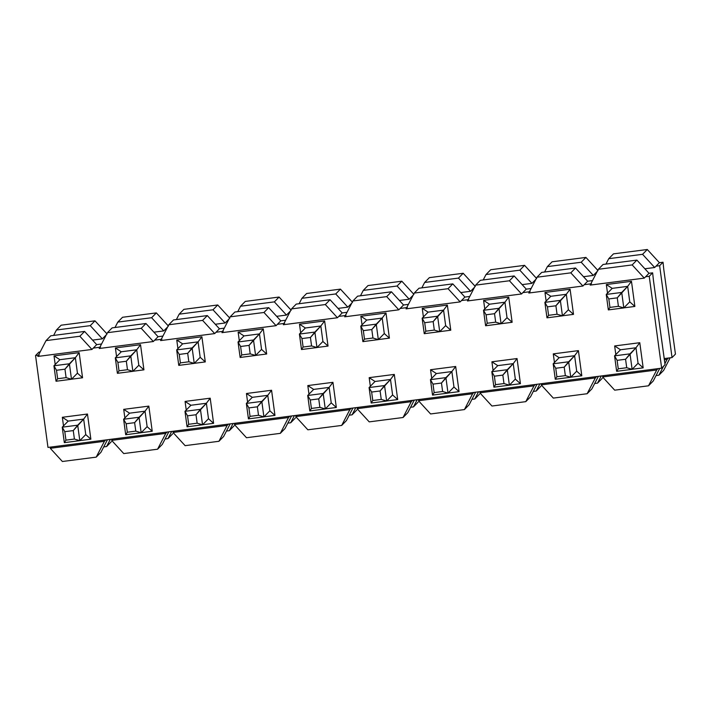 <?xml version="1.0" encoding="UTF-8"?>
<svg xmlns="http://www.w3.org/2000/svg" width="711" height="711" viewBox="0 0 711 711"><rect width="100%" height="100%" fill="white"/><g stroke="black" fill="none" stroke-linecap="round" stroke-linejoin="round"><path stroke-width="1.07" d="M110.303 439.38L106.597 446.535L111.325 441.718L106.597 446.535L110.303 439.38M112.436 439.576L112.694 439.069L112.436 439.576M171.671 431.453L167.965 438.607L172.693 433.79L167.965 438.607L171.671 431.453M173.804 431.648L174.062 431.142L173.804 431.648M233.039 423.525L229.333 430.679L234.061 425.862L229.333 430.679L233.039 423.525M235.172 423.72L235.43 423.214L235.172 423.72M294.407 415.597L290.701 422.761L295.429 417.935L290.701 422.761L294.407 415.597M296.54 415.802L296.798 415.286L296.54 415.802M355.776 407.67L352.069 414.833L356.798 410.016L352.069 414.833L355.776 407.67M357.909 407.874L358.166 407.367L357.909 407.874M417.144 399.751L413.438 406.905L418.166 402.088L413.438 406.905L417.144 399.751M419.277 399.946L419.534 399.44L419.277 399.946M478.512 391.823L474.806 398.978L479.534 394.161L474.806 398.978L478.512 391.823M480.645 392.019L480.903 391.512L480.645 392.019M539.88 383.896L536.174 391.05L540.902 386.233L536.174 391.05L539.88 383.896M542.013 384.091L542.271 383.585L542.013 384.091M601.248 375.968L597.542 383.131L602.27 378.305L597.542 383.131L601.248 375.968M603.372 376.172L603.639 375.666L603.372 376.172M667.105 359.384L668.42 358.033L664.225 358.575L668.42 358.033L667.105 359.384L664.385 359.739L667.105 359.384L664.909 363.623L667.105 359.384M654.68 267.514L642.566 254.316L608.749 258.68L605.95 264.092L608.749 258.68L642.566 254.316L654.68 267.514L644.868 268.776L654.68 267.514L656.004 266.163L654.68 267.514M656.04 375.577L658.91 375.204L663.559 366.227L658.91 375.204L663.639 370.387L670.144 357.811L663.639 370.387L658.91 375.204L656.04 375.577M656.004 266.163L659.408 262.697L647.294 249.499L642.566 254.316L647.294 249.499L613.477 253.863L608.749 258.68L613.477 253.863L647.294 249.499L659.408 262.697L656.004 266.163L659.63 265.692L672.046 357.571L675.45 354.096L663.816 269.673L675.45 354.096L672.046 357.571L668.42 358.033L672.046 357.571L659.63 265.692L663.025 262.226L659.63 265.692L656.004 266.163M597.249 271.424L594.636 274.091L595.951 273.913L594.636 274.091L597.249 271.424M598.04 270.615L585.926 257.426L581.198 262.243L593.312 275.433L594.636 274.091L593.312 275.433L583.5 276.703L593.312 275.433L581.198 262.243L585.926 257.426L552.109 261.79L547.381 266.607L552.109 261.79L585.926 257.426L598.04 270.615M544.582 272.02L547.381 266.607L581.198 262.243L547.381 266.607L544.582 272.02M535.881 279.352L533.268 282.009L534.583 281.84L533.268 282.009L535.881 279.352M536.672 278.543L524.558 265.345L519.83 270.171L531.944 283.36L533.268 282.009L531.944 283.36L522.132 284.631L531.944 283.36L519.83 270.171L524.558 265.345L490.741 269.718L486.013 274.535L490.741 269.718L524.558 265.345L536.672 278.543M483.213 279.947L486.013 274.535L519.83 270.171L486.013 274.535L483.213 279.947M474.513 287.28L471.9 289.937L473.215 289.768L471.9 289.937L474.513 287.28M475.303 286.471L463.19 273.273L458.462 278.09L470.575 291.288L471.9 289.937L470.575 291.288L460.764 292.559L470.575 291.288L458.462 278.09L463.19 273.273L429.373 277.645L424.645 282.463L429.373 277.645L463.19 273.273L475.303 286.471M421.845 287.875L424.645 282.463L458.462 278.09L424.645 282.463L421.845 287.875M413.144 295.198L410.531 297.865L411.847 297.696L410.531 297.865L413.144 295.198M413.935 294.398L401.822 281.2L397.094 286.018L409.207 299.215L410.531 297.865L409.207 299.215L399.395 300.477L409.207 299.215L397.094 286.018L401.822 281.2L368.005 285.564L363.277 290.39L368.005 285.564L401.822 281.2L413.935 294.398M360.477 295.803L363.277 290.39L397.094 286.018L363.277 290.39L360.477 295.803M351.776 303.126L349.163 305.792L350.479 305.623L349.163 305.792L351.776 303.126M352.567 302.317L340.453 289.128L335.725 293.945L347.839 307.143L349.163 305.792L347.839 307.143L338.027 308.405L347.839 307.143L335.725 293.945L340.453 289.128L306.637 293.492L301.908 298.309L306.637 293.492L340.453 289.128L352.567 302.317M299.109 303.721L301.908 298.309L335.725 293.945L301.908 298.309L299.109 303.721M290.408 311.054L287.795 313.72L289.11 313.542L287.795 313.72L290.408 311.054M291.199 310.245L279.085 297.047L274.357 301.873L286.471 315.062L287.795 313.72L286.471 315.062L276.659 316.333L286.471 315.062L274.357 301.873L279.085 297.047L245.268 301.42L240.54 306.237L245.268 301.42L279.085 297.047L291.199 310.245M237.741 311.649L240.54 306.237L274.357 301.873L240.54 306.237L237.741 311.649M229.04 318.981L226.427 321.639L227.742 321.47L226.427 321.639L229.04 318.981M229.831 318.173L217.717 304.975L212.989 309.792L225.103 322.99L226.427 321.639L225.103 322.99L215.291 324.26L225.103 322.99L212.989 309.792L217.717 304.975L183.9 309.347L179.172 314.164L183.9 309.347L217.717 304.975L229.831 318.173M176.372 319.577L179.172 314.164L212.989 309.792L179.172 314.164L176.372 319.577M167.672 326.909L165.059 329.566L166.374 329.397L165.059 329.566L167.672 326.909M168.463 326.1L156.349 312.902L151.621 317.719L163.734 330.917L165.059 329.566L163.734 330.917L153.923 332.188L163.734 330.917L151.621 317.719L156.349 312.902L122.532 317.275L117.804 322.092L122.532 317.275L156.349 312.902L168.463 326.1M115.004 327.504L117.804 322.092L151.621 317.719L117.804 322.092L115.004 327.504M106.303 334.828L103.69 337.494L105.006 337.325L103.69 337.494L106.303 334.828M107.094 334.028L94.981 320.83L90.253 325.647L102.366 338.845L103.69 337.494L102.366 338.845L92.554 340.107L102.366 338.845L90.253 325.647L94.981 320.83L61.164 325.194L56.436 330.011L61.164 325.194L94.981 320.83L107.094 334.028M53.636 335.423L56.436 330.011L90.253 325.647L56.436 330.011L53.636 335.423M663.816 269.673L663.025 262.226L659.408 262.697L663.025 262.226L663.816 269.673M103.735 446.908L106.597 446.535L103.735 446.908M165.103 438.98L167.965 438.607L165.103 438.98M226.471 431.053L229.333 430.679L226.471 431.053M287.839 423.125L290.701 422.761L287.839 423.125M349.199 415.197L352.069 414.833L349.199 415.197M410.567 407.279L413.438 406.905L410.567 407.279M471.935 399.351L474.806 398.978L471.935 399.351M533.303 391.423L536.174 391.05L533.303 391.423M594.672 383.496L597.542 383.131L594.672 383.496M64.799 431.675L65.945 440.145L74.406 439.051L73.26 430.59L64.799 431.675L73.26 430.59L77.703 425.187L62.239 427.178L64.799 431.675L62.239 427.178L77.703 425.187L83.658 419.108L73.26 430.59L74.406 439.051L65.945 440.145L64.799 431.675M68.194 421.108L62.239 427.178L68.194 421.108L62.337 417.286L63.501 425.898L62.337 417.286L68.194 421.108L83.658 419.108L85.755 434.581L79.801 440.66L74.406 439.051L79.801 440.66L77.703 425.187L79.801 440.66L85.755 434.581L90.857 439.185L87.462 414.033L83.658 419.108L87.462 414.033L62.337 417.286L87.462 414.033L90.857 439.185L85.755 434.581L83.658 419.108L68.194 421.108M64.337 442.651L62.239 427.178L64.337 442.651L65.945 440.145L64.337 442.651L79.801 440.66L64.337 442.651M126.167 423.756L127.313 432.217L135.774 431.124L134.628 422.663L126.167 423.756L134.628 422.663L139.072 417.259L123.607 419.25L126.167 423.756L123.607 419.25L139.072 417.259L145.026 411.189L134.628 422.663L135.774 431.124L127.313 432.217L126.167 423.756M129.562 413.18L123.607 419.25L129.562 413.18L123.705 409.358L124.869 417.97L123.705 409.358L129.562 413.18L145.026 411.189L147.124 426.662L141.169 432.732L135.774 431.124L141.169 432.732L139.072 417.259L141.169 432.732L147.124 426.662L152.225 431.257L148.83 406.114L145.026 411.189L148.83 406.114L123.705 409.358L148.83 406.114L152.225 431.257L147.124 426.662L145.026 411.189L129.562 413.18M125.705 434.732L123.607 419.25L125.705 434.732L127.313 432.217L125.705 434.732L141.169 432.732L125.705 434.732M187.535 415.828L188.682 424.289L197.143 423.196L195.996 414.735L187.535 415.828L195.996 414.735L200.44 409.332L184.976 411.331L187.535 415.828L184.976 411.331L200.44 409.332L206.394 403.261L195.996 414.735L197.143 423.196L188.682 424.289L187.535 415.828M190.93 405.261L184.976 411.331L190.93 405.261L185.073 401.431L186.238 410.051L185.073 401.431L190.93 405.261L206.394 403.261L208.492 418.735L202.537 424.805L197.143 423.196L202.537 424.805L200.44 409.332L202.537 424.805L208.492 418.735L213.593 423.329L210.198 398.187L206.394 403.261L210.198 398.187L185.073 401.431L210.198 398.187L213.593 423.329L208.492 418.735L206.394 403.261L190.93 405.261M187.073 426.804L184.976 411.331L187.073 426.804L188.682 424.289L187.073 426.804L202.537 424.805L187.073 426.804M248.903 407.901L250.05 416.362L258.511 415.268L257.364 406.808L248.903 407.901L257.364 406.808L261.808 401.404L246.344 403.404L248.903 407.901L246.344 403.404L261.808 401.404L267.763 395.334L257.364 406.808L258.511 415.268L250.05 416.362L248.903 407.901M252.298 397.333L246.344 403.404L252.298 397.333L246.441 393.503L247.606 402.124L246.441 393.503L252.298 397.333L267.763 395.334L269.86 410.807L263.905 416.877L258.511 415.268L263.905 416.877L261.808 401.404L263.905 416.877L269.86 410.807L274.961 415.402L271.566 390.259L267.763 395.334L271.566 390.259L246.441 393.503L271.566 390.259L274.961 415.402L269.86 410.807L267.763 395.334L252.298 397.333M248.441 418.877L246.344 403.404L248.441 418.877L250.05 416.362L248.441 418.877L263.905 416.877L248.441 418.877M310.272 399.973L311.418 408.434L319.879 407.35L318.732 398.88L310.272 399.973L318.732 398.88L323.176 393.476L307.712 395.476L310.272 399.973L307.712 395.476L323.176 393.476L329.131 387.406L318.732 398.88L319.879 407.35L311.418 408.434L310.272 399.973M313.667 389.406L307.712 395.476L313.667 389.406L307.81 385.575L308.974 394.196L307.81 385.575L313.667 389.406L329.131 387.406L331.228 402.879L325.274 408.949L319.879 407.35L325.274 408.949L323.176 393.476L325.274 408.949L331.228 402.879L336.33 407.483L332.935 382.331L329.131 387.406L332.935 382.331L307.81 385.575L332.935 382.331L336.33 407.483L331.228 402.879L329.131 387.406L313.667 389.406M309.809 410.949L307.712 395.476L309.809 410.949L311.418 408.434L309.809 410.949L325.274 408.949L309.809 410.949M371.64 392.054L372.786 400.515L381.247 399.422L380.101 390.961L371.64 392.054L380.101 390.961L384.544 385.558L369.08 387.548L371.64 392.054L369.08 387.548L384.544 385.558L390.499 379.478L380.101 390.961L381.247 399.422L372.786 400.515L371.64 392.054M375.035 381.478L369.08 387.548L375.035 381.478L369.169 377.657L370.342 386.269L369.169 377.657L375.035 381.478L390.499 379.478L392.596 394.952L386.642 401.031L381.247 399.422L386.642 401.031L384.544 385.558L386.642 401.031L392.596 394.952L397.698 399.555L394.303 374.413L390.499 379.478L394.303 374.413L369.169 377.657L394.303 374.413L397.698 399.555L392.596 394.952L390.499 379.478L375.035 381.478M371.178 403.021L369.08 387.548L371.178 403.021L372.786 400.515L371.178 403.021L386.642 401.031L371.178 403.021M433.008 384.127L434.154 392.588L442.615 391.494L441.469 383.033L433.008 384.127L441.469 383.033L445.913 377.63L430.448 379.63L433.008 384.127L430.448 379.63L445.913 377.63L451.867 371.56L441.469 383.033L442.615 391.494L434.154 392.588L433.008 384.127M436.403 373.551L430.448 379.63L436.403 373.551L430.537 369.729L431.71 378.35L430.537 369.729L436.403 373.551L451.867 371.56L453.965 387.033L448.01 393.103L442.615 391.494L448.01 393.103L445.913 377.63L448.01 393.103L453.965 387.033L459.066 391.628L455.671 366.485L451.867 371.56L455.671 366.485L430.537 369.729L455.671 366.485L459.066 391.628L453.965 387.033L451.867 371.56L436.403 373.551M432.546 395.103L430.448 379.63L432.546 395.103L434.154 392.588L432.546 395.103L448.01 393.103L432.546 395.103M494.376 376.199L495.523 384.66L503.983 383.567L502.837 375.106L494.376 376.199L502.837 375.106L507.281 369.702L491.816 371.702L494.376 376.199L491.816 371.702L507.281 369.702L513.235 363.632L502.837 375.106L503.983 383.567L495.523 384.66L494.376 376.199M497.771 365.632L491.816 371.702L497.771 365.632L491.905 361.801L493.078 370.422L491.905 361.801L497.771 365.632L513.235 363.632L515.324 379.105L509.378 385.175L503.983 383.567L509.378 385.175L507.281 369.702L509.378 385.175L515.324 379.105L520.434 383.7L517.039 358.557L513.235 363.632L517.039 358.557L491.905 361.801L517.039 358.557L520.434 383.7L515.324 379.105L513.235 363.632L497.771 365.632M493.914 387.175L491.816 371.702L493.914 387.175L495.523 384.66L493.914 387.175L509.378 385.175L493.914 387.175M555.744 368.271L556.891 376.732L565.352 375.639L564.205 367.178L555.744 368.271L564.205 367.178L568.649 361.775L553.185 363.774L555.744 368.271L553.185 363.774L568.649 361.775L574.604 355.704L564.205 367.178L565.352 375.639L556.891 376.732L555.744 368.271M559.139 357.704L553.185 363.774L559.139 357.704L553.274 353.874L554.447 362.494L553.274 353.874L559.139 357.704L574.604 355.704L576.692 371.178L570.746 377.248L565.352 375.639L570.746 377.248L568.649 361.775L570.746 377.248L576.692 371.178L581.802 375.772L578.407 350.63L574.604 355.704L578.407 350.63L553.274 353.874L578.407 350.63L581.802 375.772L576.692 371.178L574.604 355.704L559.139 357.704M555.282 379.247L553.185 363.774L555.282 379.247L556.891 376.732L555.282 379.247L570.746 377.248L555.282 379.247M617.112 360.344L618.259 368.813L626.72 367.72L625.573 359.259L617.112 360.344L625.573 359.259L630.017 353.847L614.553 355.847L617.112 360.344L614.553 355.847L630.017 353.847L635.972 347.777L625.573 359.259L626.72 367.72L618.259 368.813L617.112 360.344M620.507 349.776L614.553 355.847L620.507 349.776L614.642 345.955L615.815 354.567L614.642 345.955L620.507 349.776L635.972 347.777L638.06 363.25L632.115 369.329L626.72 367.72L632.115 369.329L630.017 353.847L632.115 369.329L638.06 363.25L643.171 367.854L639.776 342.702L635.972 347.777L639.776 342.702L614.642 345.955L639.776 342.702L643.171 367.854L638.06 363.25L635.972 347.777L620.507 349.776M616.65 371.32L614.553 355.847L616.65 371.32L618.259 368.813L616.65 371.32L632.115 369.329L616.65 371.32M56.498 370.271L57.644 378.732L66.096 377.639L64.959 369.178L56.498 370.271L64.959 369.178L69.402 363.774L53.938 365.765L56.498 370.271L53.938 365.765L69.402 363.774L75.357 357.704L64.959 369.178L66.096 377.639L57.644 378.732L56.498 370.271M59.893 359.695L53.938 365.765L59.893 359.695L54.027 355.873L55.191 364.485L54.027 355.873L59.893 359.695L75.357 357.704L77.446 373.177L71.491 379.247L66.096 377.639L71.491 379.247L69.402 363.774L71.491 379.247L77.446 373.177L82.556 377.772L77.446 373.177L75.357 357.704L79.161 352.629L75.357 357.704L59.893 359.695M56.036 381.247L53.938 365.765L56.036 381.247L57.644 378.732L56.036 381.247L71.491 379.247L56.036 381.247M117.866 362.343L119.013 370.804L127.465 369.711L126.327 361.25L117.866 362.343L126.327 361.25L130.771 355.847L115.306 357.846L117.866 362.343L115.306 357.846L130.771 355.847L136.725 349.776L126.327 361.25L127.465 369.711L119.013 370.804L117.866 362.343M121.261 351.776L115.306 357.846L121.261 351.776L115.395 347.946L116.56 356.567L115.395 347.946L121.261 351.776L136.725 349.776L138.814 365.25L132.859 371.32L127.465 369.711L132.859 371.32L130.771 355.847L132.859 371.32L138.814 365.25L143.924 369.844L138.814 365.25L136.725 349.776L140.529 344.702L136.725 349.776L121.261 351.776M117.404 373.319L115.306 357.846L117.404 373.319L119.013 370.804L117.404 373.319L132.859 371.32L117.404 373.319M179.234 354.416L180.381 362.877L188.833 361.783L187.695 353.323L179.234 354.416L187.695 353.323L192.139 347.919L176.675 349.919L179.234 354.416L176.675 349.919L192.139 347.919L198.093 341.849L187.695 353.323L188.833 361.783L180.381 362.877L179.234 354.416M182.629 343.848L176.675 349.919L182.629 343.848L176.763 340.018L177.928 348.639L176.763 340.018L182.629 343.848L198.093 341.849L200.182 357.322L194.227 363.392L188.833 361.783L194.227 363.392L192.139 347.919L194.227 363.392L200.182 357.322L205.292 361.917L200.182 357.322L198.093 341.849L201.897 336.774L198.093 341.849L182.629 343.848M178.772 365.392L176.675 349.919L178.772 365.392L180.381 362.877L178.772 365.392L194.227 363.392L178.772 365.392M240.602 346.488L241.749 354.949L250.201 353.865L249.063 345.395L240.602 346.488L249.063 345.395L253.507 339.991L238.043 341.991L240.602 346.488L238.043 341.991L253.507 339.991L259.462 333.921L249.063 345.395L250.201 353.865L241.749 354.949L240.602 346.488M243.997 335.921L238.043 341.991L243.997 335.921L238.132 332.09L239.296 340.711L238.132 332.09L243.997 335.921L259.462 333.921L261.55 349.394L255.596 355.464L250.201 353.865L255.596 355.464L253.507 339.991L255.596 355.464L261.55 349.394L266.661 353.998L261.55 349.394L259.462 333.921L263.266 328.846L259.462 333.921L243.997 335.921M240.14 357.464L238.043 341.991L240.14 357.464L241.749 354.949L240.14 357.464L255.596 355.464L240.14 357.464M301.971 338.569L303.117 347.03L311.569 345.937L310.431 337.476L301.971 338.569L310.431 337.476L314.875 332.073L299.411 334.063L301.971 338.569L299.411 334.063L314.875 332.073L320.83 325.994L310.431 337.476L311.569 345.937L303.117 347.03L301.971 338.569M305.366 327.993L299.411 334.063L305.366 327.993L299.5 324.172L300.664 332.784L299.5 324.172L305.366 327.993L320.83 325.994L322.918 341.476L316.964 347.546L311.569 345.937L316.964 347.546L314.875 332.073L316.964 347.546L322.918 341.476L328.029 346.07L322.918 341.476L320.83 325.994L324.634 320.928L320.83 325.994L305.366 327.993M301.508 349.536L299.411 334.063L301.508 349.536L303.117 347.03L301.508 349.536L316.964 347.546L301.508 349.536M363.339 330.642L364.485 339.103L372.937 338.009L371.8 329.549L363.339 330.642L371.8 329.549L376.243 324.145L360.779 326.145L363.339 330.642L360.779 326.145L376.243 324.145L382.198 318.075L371.8 329.549L372.937 338.009L364.485 339.103L363.339 330.642M366.734 320.066L360.779 326.145L366.734 320.066L360.868 316.244L362.032 324.865L360.868 316.244L366.734 320.066L382.198 318.075L384.287 333.548L378.332 339.618L372.937 338.009L378.332 339.618L376.243 324.145L378.332 339.618L384.287 333.548L389.397 338.143L384.287 333.548L382.198 318.075L385.993 313L382.198 318.075L366.734 320.066M362.877 341.618L360.779 326.145L362.877 341.618L364.485 339.103L362.877 341.618L378.332 339.618L362.877 341.618M424.707 322.714L425.853 331.175L434.305 330.082L433.168 321.621L424.707 322.714L433.168 321.621L437.612 316.217L422.147 318.217L424.707 322.714L422.147 318.217L437.612 316.217L443.566 310.147L433.168 321.621L434.305 330.082L425.853 331.175L424.707 322.714M428.102 312.147L422.147 318.217L428.102 312.147L422.236 308.316L423.401 316.937L422.236 308.316L428.102 312.147L443.566 310.147L445.655 325.62L439.7 331.69L434.305 330.082L439.7 331.69L437.612 316.217L439.7 331.69L445.655 325.62L450.765 330.215L445.655 325.62L443.566 310.147L447.361 305.072L443.566 310.147L428.102 312.147M424.245 333.69L422.147 318.217L424.245 333.69L425.853 331.175L424.245 333.69L439.7 331.69L424.245 333.69M486.075 314.786L487.222 323.247L495.674 322.154L494.536 313.693L486.075 314.786L494.536 313.693L498.98 308.29L483.516 310.289L486.075 314.786L483.516 310.289L498.98 308.29L504.934 302.219L494.536 313.693L495.674 322.154L487.222 323.247L486.075 314.786M489.47 304.219L483.516 310.289L489.47 304.219L483.604 300.389L484.769 309.009L483.604 300.389L489.47 304.219L504.934 302.219L507.023 317.693L501.068 323.763L495.674 322.154L501.068 323.763L498.98 308.29L501.068 323.763L507.023 317.693L512.133 322.287L507.023 317.693L504.934 302.219L508.729 297.145L504.934 302.219L489.47 304.219M485.613 325.762L483.516 310.289L485.613 325.762L487.222 323.247L485.613 325.762L501.068 323.763L485.613 325.762M547.443 306.859L548.59 315.329L557.042 314.235L555.904 305.774L547.443 306.859L555.904 305.774L560.348 300.371L544.884 302.362L547.443 306.859L544.884 302.362L560.348 300.371L566.303 294.292L555.904 305.774L557.042 314.235L548.59 315.329L547.443 306.859M550.838 296.291L544.884 302.362L550.838 296.291L544.973 292.47L546.137 301.082L544.973 292.47L550.838 296.291L566.303 294.292L568.391 309.765L562.437 315.844L557.042 314.235L562.437 315.844L560.348 300.371L562.437 315.844L568.391 309.765L573.501 314.369L568.391 309.765L566.303 294.292L570.098 289.217L566.303 294.292L550.838 296.291M546.981 317.835L544.884 302.362L546.981 317.835L548.59 315.329L546.981 317.835L562.437 315.844L546.981 317.835M608.812 298.94L609.958 307.401L618.41 306.308L617.272 297.847L608.812 298.94L617.272 297.847L621.716 292.443L606.252 294.434L608.812 298.94L606.252 294.434L621.716 292.443L627.671 286.373L617.272 297.847L618.41 306.308L609.958 307.401L608.812 298.94M612.207 288.364L606.252 294.434L612.207 288.364L627.671 286.373L629.759 301.846L623.805 307.916L618.41 306.308L623.805 307.916L621.716 292.443L623.805 307.916L629.759 301.846L627.671 286.373L631.466 281.298L627.671 286.373L612.207 288.364L606.341 284.542L612.207 288.364M608.34 309.907L606.252 294.434L608.34 309.907L609.958 307.401L608.34 309.907L623.805 307.916L608.34 309.907M629.759 301.846L634.87 306.441L631.466 281.298L606.341 284.542L607.505 293.154L606.341 284.542L631.466 281.298L634.87 306.441L629.759 301.846M632.159 369.276L643.171 367.854L632.159 369.276M623.858 307.863L634.87 306.441L623.858 307.863M570.791 377.194L581.802 375.772L570.791 377.194M562.49 315.791L573.501 314.369L570.098 289.217L544.973 292.47L570.098 289.217L573.501 314.369L562.49 315.791M509.423 385.122L520.434 383.7L509.423 385.122M501.122 323.709L512.133 322.287L508.729 297.145L483.604 300.389L508.729 297.145L512.133 322.287L501.122 323.709M448.054 393.05L459.066 391.628L448.054 393.05M439.754 331.637L450.765 330.215L447.361 305.072L422.236 308.316L447.361 305.072L450.765 330.215L439.754 331.637M386.686 400.977L397.698 399.555L386.686 400.977M378.385 339.565L389.397 338.143L385.993 313L360.868 316.244L385.993 313L389.397 338.143L378.385 339.565M325.318 408.896L336.33 407.483L325.318 408.896M317.017 347.492L328.029 346.07L324.634 320.928L299.5 324.172L324.634 320.928L328.029 346.07L317.017 347.492M263.95 416.824L274.961 415.402L263.95 416.824M255.649 355.42L266.661 353.998L263.266 328.846L238.132 332.09L263.266 328.846L266.661 353.998L255.649 355.42M202.591 424.751L213.593 423.329L202.591 424.751M194.281 363.339L205.292 361.917L201.897 336.774L176.763 340.018L201.897 336.774L205.292 361.917L194.281 363.339M141.222 432.679L152.225 431.257L141.222 432.679M132.913 371.266L143.924 369.844L140.529 344.702L115.395 347.946L140.529 344.702L143.924 369.844L132.913 371.266M79.854 440.607L90.857 439.185L79.854 440.607M71.544 379.194L82.556 377.772L79.161 352.629L54.027 355.873L79.161 352.629L82.556 377.772L71.544 379.194M62.381 461.501L50.277 448.303L51.592 446.961L50.277 448.303L104.393 441.318L105.717 439.967L51.592 446.961L105.717 439.967L104.393 441.318L96.207 457.137L100.926 452.32L107.441 439.745L100.926 452.32L96.207 457.137L104.393 441.318L50.277 448.303L62.381 461.501L96.207 457.137L62.381 461.501M112.96 439.034L105.717 439.967L112.96 439.034L111.645 440.385L112.96 439.034L167.085 432.039L112.96 439.034M123.75 453.574L111.645 440.385L165.761 433.39L167.085 432.039L165.761 433.39L157.575 449.21L162.295 444.393L168.809 431.817L162.295 444.393L157.575 449.21L165.761 433.39L111.645 440.385L123.75 453.574L157.575 449.21L123.75 453.574M174.328 431.106L167.085 432.039L174.328 431.106L173.013 432.457L174.328 431.106L228.453 424.12L174.328 431.106M185.118 445.655L173.013 432.457L227.129 425.462L228.453 424.12L227.129 425.462L218.944 441.282L223.663 436.465L230.168 423.898L223.663 436.465L218.944 441.282L227.129 425.462L173.013 432.457L185.118 445.655L218.944 441.282L185.118 445.655M235.697 423.178L228.453 424.12L235.697 423.178L234.381 424.529L235.697 423.178L289.821 416.193L235.697 423.178M246.486 437.727L234.381 424.529L288.497 417.544L289.821 416.193L288.497 417.544L280.312 433.355L285.031 428.537L291.537 415.971L285.031 428.537L280.312 433.355L288.497 417.544L234.381 424.529L246.486 437.727L280.312 433.355L246.486 437.727M297.065 415.26L289.821 416.193L297.065 415.26L295.749 416.602L297.065 415.26L351.19 408.265L297.065 415.26M307.854 429.8L295.749 416.602L349.865 409.616L351.19 408.265L349.865 409.616L341.68 425.436L346.399 420.61L352.905 408.043L346.399 420.61L341.68 425.436L349.865 409.616L295.749 416.602L307.854 429.8L341.68 425.436L307.854 429.8M358.433 407.332L351.19 408.265L358.433 407.332L357.118 408.683L358.433 407.332L412.558 400.337L358.433 407.332M369.222 421.872L357.118 408.683L411.234 401.688L412.558 400.337L411.234 401.688L403.048 417.508L407.767 412.691L414.273 400.115L407.767 412.691L403.048 417.508L411.234 401.688L357.118 408.683L369.222 421.872L403.048 417.508L369.222 421.872M419.801 399.404L412.558 400.337L419.801 399.404L418.477 400.755L419.801 399.404L473.926 392.419L419.801 399.404M430.59 413.953L418.477 400.755L472.602 393.761L473.926 392.419L472.602 393.761L464.416 409.58L469.136 404.763L475.641 392.196L469.136 404.763L464.416 409.58L472.602 393.761L418.477 400.755L430.59 413.953L464.416 409.58L430.59 413.953M481.169 391.477L473.926 392.419L481.169 391.477L479.845 392.828L481.169 391.477L535.294 384.491L481.169 391.477M491.959 406.025L479.845 392.828L533.97 385.842L535.294 384.491L533.97 385.842L525.776 401.653L530.504 396.836L537.009 384.269L530.504 396.836L525.776 401.653L533.97 385.842L479.845 392.828L491.959 406.025L525.776 401.653L491.959 406.025M542.537 383.549L535.294 384.491L542.537 383.549L541.213 384.9L542.537 383.549L596.662 376.563L542.537 383.549M553.327 398.098L541.213 384.9L595.338 377.914L596.662 376.563L595.338 377.914L587.144 393.725L591.872 388.908L598.378 376.341L591.872 388.908L587.144 393.725L595.338 377.914L541.213 384.9L553.327 398.098L587.144 393.725L553.327 398.098M603.906 375.63L596.662 376.563L603.906 375.63L602.581 376.972L603.906 375.63L658.03 368.636L603.906 375.63M614.695 390.17L602.581 376.972L656.706 369.987L658.03 368.636L656.706 369.987L602.581 376.972L614.695 390.17L648.512 385.806L656.706 369.987L648.512 385.806L653.24 380.989L659.746 368.414L653.24 380.989L648.512 385.806L614.695 390.17M644.282 278.117L632.168 264.919L598.351 269.282L590.166 285.102L644.282 278.117L590.166 285.102L598.351 269.282L632.168 264.919L644.282 278.117L645.606 276.766L644.282 278.117M645.606 276.766L649.01 273.291L636.896 260.102L632.168 264.919L636.896 260.102L603.079 264.465L598.351 269.282L603.079 264.465L636.896 260.102L649.01 273.291L645.606 276.766L649.232 276.295L661.657 368.165L665.052 364.699L664.074 357.446L653.427 280.267L665.052 364.699L661.657 368.165L658.03 368.636L661.657 368.165L649.232 276.295L652.636 272.828L649.232 276.295L645.606 276.766M592.503 280.596L587.642 281.218L584.238 284.693L591.49 283.751L584.238 284.693L587.642 281.218L575.528 268.02L570.8 272.846L582.913 286.035L584.238 284.693L582.913 286.035L528.797 293.03L536.983 277.21L541.711 272.393L536.983 277.21L570.8 272.846L575.528 268.02L541.711 272.393L575.528 268.02L587.642 281.218L592.503 280.596M531.135 288.515L526.273 289.146L522.869 292.612L530.122 291.679L522.869 292.612L526.273 289.146L514.16 275.948L509.432 280.765L521.545 293.963L522.869 292.612L521.545 293.963L467.429 300.957L475.615 285.138L480.343 280.321L475.615 285.138L509.432 280.765L514.16 275.948L480.343 280.321L514.16 275.948L526.273 289.146L531.135 288.515M469.767 296.443L464.905 297.074L461.501 300.54L468.753 299.607L461.501 300.54L464.905 297.074L452.791 283.876L448.063 288.693L460.177 301.891L461.501 300.54L460.177 301.891L406.061 308.876L414.246 293.065L418.975 288.239L414.246 293.065L448.063 288.693L452.791 283.876L418.975 288.239L452.791 283.876L464.905 297.074L469.767 296.443M408.398 304.37L403.537 304.992L400.133 308.467L407.385 307.534L400.133 308.467L403.537 304.992L391.423 291.803L386.695 296.62L398.809 309.818L400.133 308.467L398.809 309.818L344.693 316.804L352.878 300.984L357.606 296.167L352.878 300.984L386.695 296.62L391.423 291.803L357.606 296.167L391.423 291.803L403.537 304.992L408.398 304.37M347.03 312.298L342.169 312.92L338.765 316.395L346.017 315.453L338.765 316.395L342.169 312.92L330.055 299.731L325.327 304.548L337.441 317.737L338.765 316.395L337.441 317.737L283.325 324.731L291.51 308.912L296.238 304.095L291.51 308.912L325.327 304.548L330.055 299.731L296.238 304.095L330.055 299.731L342.169 312.92L347.03 312.298M285.662 320.217L280.801 320.848L277.397 324.314L284.649 323.381L277.397 324.314L280.801 320.848L268.687 307.65L263.968 312.476L276.072 325.665L277.397 324.314L276.072 325.665L221.956 332.659L230.142 316.839L234.87 312.022L230.142 316.839L263.968 312.476L268.687 307.65L234.87 312.022L268.687 307.65L280.801 320.848L285.662 320.217M224.294 328.144L219.432 328.775L216.028 332.241L223.281 331.308L216.028 332.241L219.432 328.775L207.319 315.577L202.599 320.394L214.704 333.592L216.028 332.241L214.704 333.592L160.588 340.587L168.774 324.767L173.502 319.95L168.774 324.767L202.599 320.394L207.319 315.577L173.502 319.95L207.319 315.577L219.432 328.775L224.294 328.144M162.926 336.072L158.064 336.703L154.66 340.169L161.912 339.236L154.66 340.169L158.064 336.703L145.951 323.505L141.231 328.322L153.336 341.52L154.66 340.169L153.336 341.52L99.22 348.506L107.405 332.695L112.134 327.869L107.405 332.695L141.231 328.322L145.951 323.505L112.134 327.869L145.951 323.505L158.064 336.703L162.926 336.072M101.557 344L96.696 344.622L93.292 348.097L100.544 347.155L93.292 348.097L96.696 344.622L84.582 331.433L79.863 336.25L91.968 349.448L93.292 348.097L91.968 349.448L37.852 356.433L46.037 340.613L50.765 335.796L46.037 340.613L79.863 336.25L84.582 331.433L50.765 335.796L84.582 331.433L96.696 344.622L101.557 344M653.427 280.267L652.636 272.828L649.01 273.291L652.636 272.828L653.427 280.267M91.968 349.448L79.863 336.25L46.037 340.613L37.852 356.433L91.968 349.448M153.336 341.52L141.231 328.322L107.405 332.695L99.22 348.506L153.336 341.52M214.704 333.592L202.599 320.394L168.774 324.767L160.588 340.587L214.704 333.592M276.072 325.665L263.968 312.476L230.142 316.839L221.956 332.659L276.072 325.665M337.441 317.737L325.327 304.548L291.51 308.912L283.325 324.731L337.441 317.737M398.809 309.818L386.695 296.62L352.878 300.984L344.693 316.804L398.809 309.818M460.177 301.891L448.063 288.693L414.246 293.065L406.061 308.876L460.177 301.891M521.545 293.963L509.432 280.765L475.615 285.138L467.429 300.957L521.545 293.963M582.913 286.035L570.8 272.846L536.983 277.21L528.797 293.03L582.913 286.035M38.954 352.087L40.189 351.927L38.954 352.087L35.55 355.553L47.975 447.423L51.592 446.961L47.975 447.423L35.55 355.553L39.176 355.082L35.55 355.553L38.954 352.087"/></g></svg>
